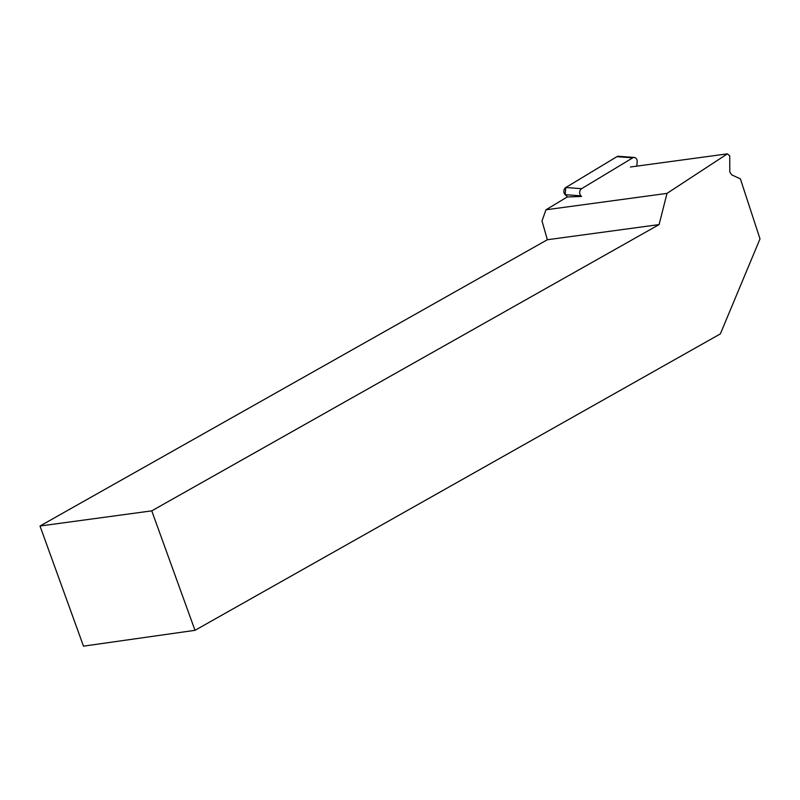 <?xml version="1.0" encoding="UTF-8"?>
<svg xmlns="http://www.w3.org/2000/svg" width="800" height="800" viewBox="0 0 800 800"><rect width="100%" height="100%" fill="white"/><g stroke="black" fill="none" stroke-linecap="round" stroke-linejoin="round"><path stroke-width="1.2" d="M636.79 166.13L637.17 161.93A4.15 3.2 94.3 0 0 634.3 157.46A4.15 3.2 94.3 0 0 632.73 157.85L581.62 188.69A4.15 3.2 94.3 0 0 580.96 195.85L565.15 194.66A4.15 3.2 -85.7 0 1 565.81 187.5L616.91 156.67A4.15 3.2 -85.7 0 1 618.48 156.27L634.3 157.46M619.98 156.9L616.91 156.67L565.81 187.5L565.15 194.66L567.65 196.96L565.15 194.66M659.1 224.59L547.35 239.74L542 220.93L545.97 209.79L667 193.38L727.39 153.85L729.74 155.91L729.8 172.07L731.74 174.87L740.39 178.87L760 238.89L720.36 333.89L195 630.33L151.75 510.86L659.1 224.59L667 193.38M581.6 196.44L567.21 196.98L545.97 209.79M151.75 510.86L40 526.01L83.49 646.15L195 630.33M547.35 239.74L40 526.01M630.39 167L727.39 153.85M632.73 157.85L616.91 156.67M565.81 187.5L581.62 188.69"/></g></svg>
